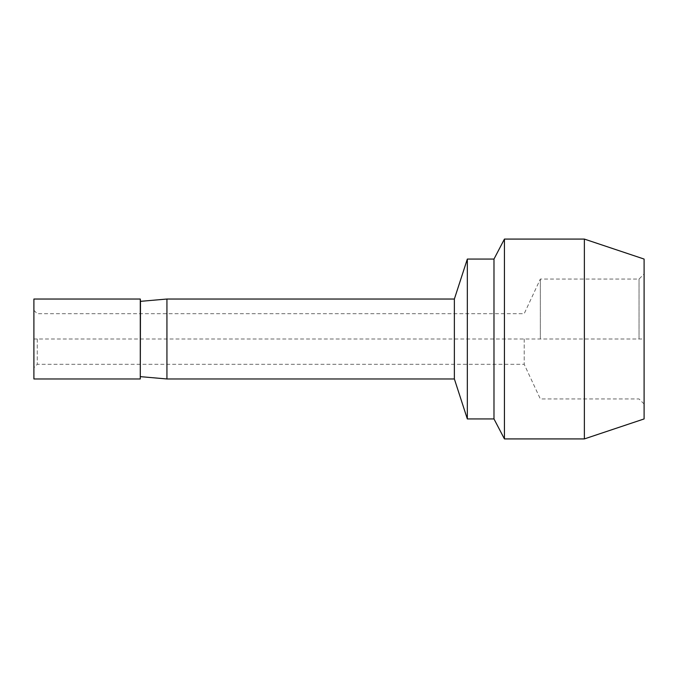 <?xml version="1.0" encoding="UTF-8"?>
<svg xmlns="http://www.w3.org/2000/svg" width="678" height="678" viewBox="0 0 678 678"><rect width="100%" height="100%" fill="white"/><g stroke="black" fill="none" stroke-linecap="round" stroke-linejoin="round"><path stroke-width="0.51" stroke-dasharray="3.39 2.54" d="M644.1 418.936L644.1 259.064M584.368 438.92L584.368 239.08M504.432 239.08L504.432 438.92M493.982 418.936L493.982 259.064M467.337 259.064L467.337 418.936M454.37 378.968L454.37 299.032M33.9 299.032L33.9 367.688L33.9 310.312L33.9 339L644.1 339M140.287 378.968L140.287 299.032M166.932 378.968L166.932 299.032M140.482 301.346L140.482 376.654M33.9 378.968L33.9 339M37.273 339L37.273 364.315L37.273 339M524.196 339L524.196 364.315L524.196 339M540.341 339L540.341 279.048L540.341 339M639.04 339L639.04 279.048L639.04 339M644.1 404.02L639.04 398.952L540.341 398.952L524.196 364.315L37.273 364.315L33.9 367.688M33.9 310.312L37.273 313.685L524.196 313.685L540.341 279.048L639.04 279.048L644.1 273.98"/><path stroke-width="1.02" d="M644.1 339L644.1 418.936L584.368 438.92L584.368 239.08L644.1 259.064L644.1 339M140.287 378.968L33.9 378.968L33.9 299.032L140.287 299.032L140.287 378.968L140.482 301.346L166.932 299.032L454.37 299.032L454.37 378.968L467.337 418.936L467.337 259.064L493.982 259.064L493.982 418.936L504.432 438.92L504.432 239.08L584.368 239.08M166.932 299.032L166.932 378.968L454.37 378.968M504.432 438.92L584.368 438.92M493.982 259.064L504.432 239.08M467.337 418.936L493.982 418.936M454.37 299.032L467.337 259.064M140.482 301.346L140.287 299.032M140.482 376.654L166.932 378.968"/></g></svg>
